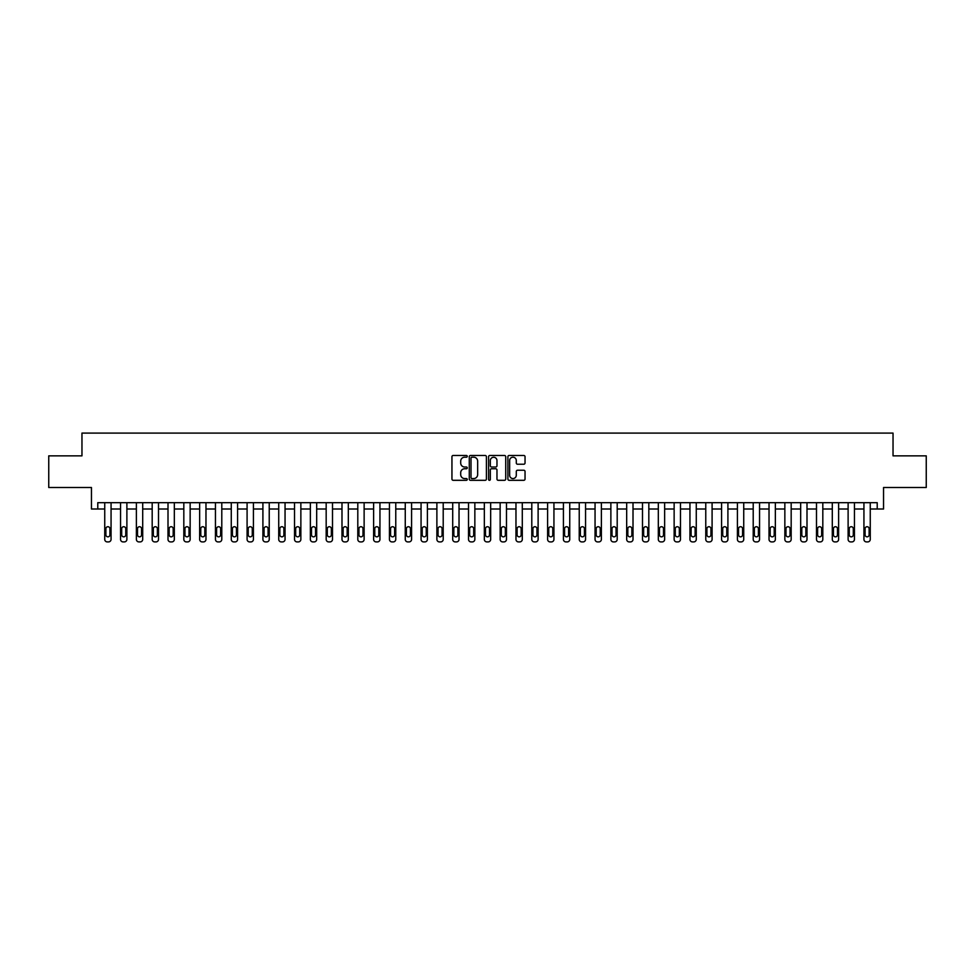 <?xml version="1.0" encoding="UTF-8"?>
<svg xmlns="http://www.w3.org/2000/svg" width="975" height="975" viewBox="0 0 975 975"><rect width="100%" height="100%" fill="white"/><g stroke="black" fill="none" stroke-linecap="round" stroke-linejoin="round"><path stroke-width="1.46" d="M467.257 456.337A0.865 0.865 0 0 0 466.391 455.471L453.192 455.471A1.243 1.243 0 0 0 451.949 456.714L451.949 479.066A1.243 1.243 0 0 0 453.192 480.309L466.391 480.309A0.865 0.865 0 0 0 467.257 479.444A0.865 0.865 0 0 0 466.391 478.567L464.673 478.567A3.973 3.973 0 0 1 460.7 474.593L460.7 472.729A3.973 3.973 0 0 1 464.673 468.756L466.391 468.756A0.865 0.865 0 0 0 467.257 467.89A0.865 0.865 0 0 0 466.391 467.013L464.673 467.013A3.973 3.973 0 0 1 460.7 463.04L460.7 461.175A3.973 3.973 0 0 1 464.673 457.202L466.391 457.202A0.865 0.865 0 0 0 467.257 456.337M523.794 464.222A1.243 1.243 0 0 0 525.038 462.979L525.038 456.714A1.243 1.243 0 0 0 523.794 455.471L509.145 455.471A1.243 1.243 0 0 0 507.902 456.714L507.902 479.066A1.243 1.243 0 0 0 509.145 480.309L523.794 480.309A1.243 1.243 0 0 0 525.038 479.066L525.038 471.486A1.243 1.243 0 0 0 523.794 470.242L517.53 470.242A1.243 1.243 0 0 0 516.287 471.486L516.287 475.252A3.327 3.327 0 0 1 512.96 478.567A3.327 3.327 0 0 1 509.645 475.252L509.645 460.529A3.327 3.327 0 0 1 512.96 457.202A3.327 3.327 0 0 1 516.287 460.529L516.287 462.979A1.243 1.243 0 0 0 517.53 464.222L523.794 464.222M877.22 509.011L883.545 509.011L883.545 487.5L926.25 487.5L926.25 455.861L893.039 455.861L893.039 433.095L81.961 433.095L81.961 455.861L48.75 455.861L48.75 487.5L91.455 487.5L91.455 509.011L104.739 509.011L104.739 539.382A2.535 2.535 0 0 0 107.274 541.905L108.542 541.905A2.535 2.535 0 0 0 111.065 539.382L111.065 509.011L120.559 509.011L120.559 539.382A2.535 2.535 0 0 0 123.082 541.905L124.349 541.905A2.535 2.535 0 0 0 126.884 539.382L126.884 509.011L136.378 509.011L136.378 539.382A2.535 2.535 0 0 0 138.901 541.905L140.168 541.905A2.535 2.535 0 0 0 142.703 539.382L142.703 509.011L152.185 509.011L152.185 539.382A2.535 2.535 0 0 0 154.72 541.905L155.988 541.905A2.535 2.535 0 0 0 158.511 539.382L158.511 509.011L168.005 509.011L168.005 539.382A2.535 2.535 0 0 0 170.54 541.905L171.807 541.905A2.535 2.535 0 0 0 174.33 539.382L174.33 509.011L183.824 509.011L183.824 539.382A2.535 2.535 0 0 0 186.359 541.905L187.614 541.905A2.535 2.535 0 0 0 190.149 539.382L190.149 509.011L199.643 509.011L199.643 539.382A2.535 2.535 0 0 0 202.166 541.905L203.434 541.905A2.535 2.535 0 0 0 205.969 539.382L205.969 509.011L215.451 509.011L215.451 539.382A2.535 2.535 0 0 0 217.986 541.905L219.253 541.905A2.535 2.535 0 0 0 221.788 539.382L221.788 509.011L231.27 509.011L231.27 539.382A2.535 2.535 0 0 0 233.805 541.905L235.072 541.905A2.535 2.535 0 0 0 237.595 539.382L237.595 509.011L247.089 509.011L247.089 539.382A2.535 2.535 0 0 0 249.624 541.905L250.88 541.905A2.535 2.535 0 0 0 253.415 539.382L253.415 509.011L262.909 509.011L262.909 539.382A2.535 2.535 0 0 0 265.432 541.905L266.699 541.905A2.535 2.535 0 0 0 269.234 539.382L269.234 509.011L278.728 509.011L278.728 539.382A2.535 2.535 0 0 0 281.251 541.905L282.518 541.905A2.535 2.535 0 0 0 285.053 539.382L285.053 509.011L294.535 509.011L294.535 539.382A2.535 2.535 0 0 0 297.07 541.905L298.338 541.905A2.535 2.535 0 0 0 300.861 539.382L300.861 509.011L310.355 509.011L310.355 539.382A2.535 2.535 0 0 0 312.89 541.905L314.145 541.905A2.535 2.535 0 0 0 316.68 539.382L316.68 509.011L326.174 509.011L326.174 539.382A2.535 2.535 0 0 0 328.697 541.905L329.964 541.905A2.535 2.535 0 0 0 332.499 539.382L332.499 509.011L341.993 509.011L341.993 539.382A2.535 2.535 0 0 0 344.516 541.905L345.784 541.905A2.535 2.535 0 0 0 348.319 539.382L348.319 509.011L357.801 509.011L357.801 539.382A2.535 2.535 0 0 0 360.336 541.905L361.603 541.905A2.535 2.535 0 0 0 364.126 539.382L364.126 509.011L373.62 509.011L373.62 539.382A2.535 2.535 0 0 0 376.155 541.905L377.423 541.905A2.535 2.535 0 0 0 379.945 539.382L379.945 509.011L389.439 509.011L389.439 539.382A2.535 2.535 0 0 0 391.962 541.905L393.23 541.905A2.535 2.535 0 0 0 395.765 539.382L395.765 509.011L405.259 509.011L405.259 539.382A2.535 2.535 0 0 0 407.782 541.905L409.049 541.905A2.535 2.535 0 0 0 411.584 539.382L411.584 509.011L421.066 509.011L421.066 539.382A2.535 2.535 0 0 0 423.601 541.905L424.868 541.905A2.535 2.535 0 0 0 427.391 539.382L427.391 509.011L436.885 509.011L436.885 539.382A2.535 2.535 0 0 0 439.42 541.905L440.688 541.905A2.535 2.535 0 0 0 443.211 539.382L443.211 509.011L452.705 509.011L452.705 539.382A2.535 2.535 0 0 0 455.24 541.905L456.495 541.905A2.535 2.535 0 0 0 459.03 539.382L459.03 509.011L468.524 509.011L468.524 539.382A2.535 2.535 0 0 0 471.047 541.905L472.314 541.905A2.535 2.535 0 0 0 474.849 539.382L474.849 509.011L484.331 509.011L484.331 539.382A2.535 2.535 0 0 0 486.866 541.905L488.134 541.905A2.535 2.535 0 0 0 490.669 539.382L490.669 509.011L500.151 509.011L500.151 539.382A2.535 2.535 0 0 0 502.686 541.905L503.953 541.905A2.535 2.535 0 0 0 506.476 539.382L506.476 509.011L515.97 509.011L515.97 539.382A2.535 2.535 0 0 0 518.505 541.905L519.76 541.905A2.535 2.535 0 0 0 522.295 539.382L522.295 509.011L531.789 509.011L531.789 539.382A2.535 2.535 0 0 0 534.312 541.905L535.58 541.905A2.535 2.535 0 0 0 538.115 539.382L538.115 509.011L547.609 509.011L547.609 539.382A2.535 2.535 0 0 0 550.132 541.905L551.399 541.905A2.535 2.535 0 0 0 553.934 539.382L553.934 509.011L563.416 509.011L563.416 539.382A2.535 2.535 0 0 0 565.951 541.905L567.218 541.905A2.535 2.535 0 0 0 569.741 539.382L569.741 509.011L579.235 509.011L579.235 539.382A2.535 2.535 0 0 0 581.77 541.905L583.038 541.905A2.535 2.535 0 0 0 585.561 539.382L585.561 509.011L595.055 509.011L595.055 539.382A2.535 2.535 0 0 0 597.577 541.905L598.845 541.905A2.535 2.535 0 0 0 601.38 539.382L601.38 509.011L610.874 509.011L610.874 539.382A2.535 2.535 0 0 0 613.397 541.905L614.664 541.905A2.535 2.535 0 0 0 617.199 539.382L617.199 509.011L626.681 509.011L626.681 539.382A2.535 2.535 0 0 0 629.216 541.905L630.484 541.905A2.535 2.535 0 0 0 633.007 539.382L633.007 509.011L642.501 509.011L642.501 539.382A2.535 2.535 0 0 0 645.036 541.905L646.303 541.905A2.535 2.535 0 0 0 648.826 539.382L648.826 509.011L658.32 509.011L658.32 539.382A2.535 2.535 0 0 0 660.855 541.905L662.11 541.905A2.535 2.535 0 0 0 664.645 539.382L664.645 509.011L674.139 509.011L674.139 539.382A2.535 2.535 0 0 0 676.662 541.905L677.93 541.905A2.535 2.535 0 0 0 680.465 539.382L680.465 509.011L689.947 509.011L689.947 539.382A2.535 2.535 0 0 0 692.482 541.905L693.749 541.905A2.535 2.535 0 0 0 696.272 539.382L696.272 509.011L705.766 509.011L705.766 539.382A2.535 2.535 0 0 0 708.301 541.905L709.568 541.905A2.535 2.535 0 0 0 712.091 539.382L712.091 509.011L721.585 509.011L721.585 539.382A2.535 2.535 0 0 0 724.12 541.905L725.376 541.905A2.535 2.535 0 0 0 727.911 539.382L727.911 509.011L737.405 509.011L737.405 539.382A2.535 2.535 0 0 0 739.928 541.905L741.195 541.905A2.535 2.535 0 0 0 743.73 539.382L743.73 509.011L753.212 509.011L753.212 539.382A2.535 2.535 0 0 0 755.747 541.905L757.014 541.905A2.535 2.535 0 0 0 759.549 539.382L759.549 509.011L769.031 509.011L769.031 539.382A2.535 2.535 0 0 0 771.566 541.905L772.834 541.905A2.535 2.535 0 0 0 775.357 539.382L775.357 509.011L784.851 509.011L784.851 539.382A2.535 2.535 0 0 0 787.386 541.905L788.641 541.905A2.535 2.535 0 0 0 791.176 539.382L791.176 509.011L800.67 509.011L800.67 539.382A2.535 2.535 0 0 0 803.193 541.905L804.46 541.905A2.535 2.535 0 0 0 806.995 539.382L806.995 509.011L816.489 509.011L816.489 539.382A2.535 2.535 0 0 0 819.012 541.905L820.28 541.905A2.535 2.535 0 0 0 822.815 539.382L822.815 509.011L832.297 509.011L832.297 539.382A2.535 2.535 0 0 0 834.832 541.905L836.099 541.905A2.535 2.535 0 0 0 838.622 539.382L838.622 509.011L848.116 509.011L848.116 539.382A2.535 2.535 0 0 0 850.651 541.905L851.918 541.905A2.535 2.535 0 0 0 854.441 539.382L854.441 509.011L863.935 509.011L863.935 539.382A2.535 2.535 0 0 0 866.458 541.905L867.726 541.905A2.535 2.535 0 0 0 870.261 539.382L870.261 509.011L877.22 509.011L877.22 502.686L97.78 502.686L97.78 509.011M486.415 456.714A1.243 1.243 0 0 0 485.172 455.471L470.511 455.471A1.243 1.243 0 0 0 469.28 456.714L469.28 479.066A1.243 1.243 0 0 0 470.511 480.309L485.172 480.309A1.243 1.243 0 0 0 486.415 479.066L486.415 456.714M489.828 455.471L504.489 455.471A1.243 1.243 0 0 1 505.72 456.714L505.72 479.066A1.243 1.243 0 0 1 504.489 480.309L498.213 480.309A1.243 1.243 0 0 1 496.97 479.066L496.97 469.999A1.243 1.243 0 0 0 495.727 468.756L491.571 468.756A1.243 1.243 0 0 0 490.327 469.999L490.327 479.444A0.865 0.865 0 0 1 489.462 480.309A0.865 0.865 0 0 1 488.585 479.444L488.585 456.714A1.243 1.243 0 0 1 489.828 455.471M471.888 457.202A0.865 0.865 0 0 0 471.01 458.079L471.01 477.701A0.865 0.865 0 0 0 471.888 478.567L473.679 478.567A3.973 3.973 0 0 0 477.653 474.593L477.653 461.175A3.973 3.973 0 0 0 473.679 457.202L471.888 457.202M496.97 460.59A3.327 3.327 0 0 0 493.643 457.263A3.327 3.327 0 0 0 490.327 460.59L490.327 465.782A1.243 1.243 0 0 0 491.571 467.013L495.727 467.013A1.243 1.243 0 0 0 496.97 465.782L496.97 460.59M111.065 502.686L111.065 539.382M104.739 502.686L104.739 539.382M109.931 534.824A2.023 2.023 0 0 1 107.908 536.847A2.023 2.023 0 0 1 105.885 534.824L105.885 528.755A2.023 2.023 0 0 1 107.908 526.719A2.023 2.023 0 0 1 109.931 528.755L109.931 534.824M107.274 541.905L108.542 541.905M126.884 502.686L126.884 539.382M120.559 502.686L120.559 539.382M125.751 534.824A2.023 2.023 0 0 1 123.715 536.847A2.023 2.023 0 0 1 121.692 534.824L121.692 528.755A2.023 2.023 0 0 1 123.715 526.719A2.023 2.023 0 0 1 125.751 528.755L125.751 534.824M123.082 541.905L124.349 541.905M142.703 502.686L142.703 539.382M136.378 502.686L136.378 539.382M141.558 534.824A2.023 2.023 0 0 1 139.535 536.847A2.023 2.023 0 0 1 137.512 534.824L137.512 528.755A2.023 2.023 0 0 1 139.535 526.719A2.023 2.023 0 0 1 141.558 528.755L141.558 534.824M138.901 541.905L140.168 541.905M158.511 502.686L158.511 539.382M152.185 502.686L152.185 539.382M157.377 534.824A2.023 2.023 0 0 1 155.354 536.847A2.023 2.023 0 0 1 153.331 534.824L153.331 528.755A2.023 2.023 0 0 1 155.354 526.719A2.023 2.023 0 0 1 157.377 528.755L157.377 534.824M154.72 541.905L155.988 541.905M174.33 502.686L174.33 539.382M168.005 502.686L168.005 539.382M173.197 534.824A2.023 2.023 0 0 1 171.173 536.847A2.023 2.023 0 0 1 169.15 534.824L169.15 528.755A2.023 2.023 0 0 1 171.173 526.719A2.023 2.023 0 0 1 173.197 528.755L173.197 534.824M170.54 541.905L171.807 541.905M190.149 502.686L190.149 539.382M183.824 502.686L183.824 539.382M189.016 534.824A2.023 2.023 0 0 1 186.981 536.847A2.023 2.023 0 0 1 184.957 534.824L184.957 528.755A2.023 2.023 0 0 1 186.981 526.719A2.023 2.023 0 0 1 189.016 528.755L189.016 534.824M186.359 541.905L187.614 541.905M205.969 502.686L205.969 539.382M199.643 502.686L199.643 539.382M204.823 534.824A2.023 2.023 0 0 1 202.8 536.847A2.023 2.023 0 0 1 200.777 534.824L200.777 528.755A2.023 2.023 0 0 1 202.8 526.719A2.023 2.023 0 0 1 204.823 528.755L204.823 534.824M202.166 541.905L203.434 541.905M221.788 502.686L221.788 539.382M215.451 502.686L215.451 539.382M220.642 534.824A2.023 2.023 0 0 1 218.619 536.847A2.023 2.023 0 0 1 216.596 534.824L216.596 528.755A2.023 2.023 0 0 1 218.619 526.719A2.023 2.023 0 0 1 220.642 528.755L220.642 534.824M217.986 541.905L219.253 541.905M237.595 502.686L237.595 539.382M231.27 502.686L231.27 539.382M236.462 534.824A2.023 2.023 0 0 1 234.439 536.847A2.023 2.023 0 0 1 232.416 534.824L232.416 528.755A2.023 2.023 0 0 1 234.439 526.719A2.023 2.023 0 0 1 236.462 528.755L236.462 534.824M233.805 541.905L235.072 541.905M253.415 502.686L253.415 539.382M247.089 502.686L247.089 539.382M252.281 534.824A2.023 2.023 0 0 1 250.258 536.847A2.023 2.023 0 0 1 248.223 534.824L248.223 528.755A2.023 2.023 0 0 1 250.258 526.719A2.023 2.023 0 0 1 252.281 528.755L252.281 534.824M249.624 541.905L250.88 541.905M269.234 502.686L269.234 539.382M262.909 502.686L262.909 539.382M268.088 534.824A2.023 2.023 0 0 1 266.065 536.847A2.023 2.023 0 0 1 264.042 534.824L264.042 528.755A2.023 2.023 0 0 1 266.065 526.719A2.023 2.023 0 0 1 268.088 528.755L268.088 534.824M265.432 541.905L266.699 541.905M285.053 502.686L285.053 539.382M278.728 502.686L278.728 539.382M283.908 534.824A2.023 2.023 0 0 1 281.885 536.847A2.023 2.023 0 0 1 279.862 534.824L279.862 528.755A2.023 2.023 0 0 1 281.885 526.719A2.023 2.023 0 0 1 283.908 528.755L283.908 534.824M281.251 541.905L282.518 541.905M300.861 502.686L300.861 539.382M294.535 502.686L294.535 539.382M299.727 534.824A2.023 2.023 0 0 1 297.704 536.847A2.023 2.023 0 0 1 295.681 534.824L295.681 528.755A2.023 2.023 0 0 1 297.704 526.719A2.023 2.023 0 0 1 299.727 528.755L299.727 534.824M297.07 541.905L298.338 541.905M316.68 502.686L316.68 539.382M310.355 502.686L310.355 539.382M315.547 534.824A2.023 2.023 0 0 1 313.523 536.847A2.023 2.023 0 0 1 311.488 534.824L311.488 528.755A2.023 2.023 0 0 1 313.523 526.719A2.023 2.023 0 0 1 315.547 528.755L315.547 534.824M312.89 541.905L314.145 541.905M332.499 502.686L332.499 539.382M326.174 502.686L326.174 539.382M331.354 534.824A2.023 2.023 0 0 1 329.331 536.847A2.023 2.023 0 0 1 327.308 534.824L327.308 528.755A2.023 2.023 0 0 1 329.331 526.719A2.023 2.023 0 0 1 331.354 528.755L331.354 534.824M328.697 541.905L329.964 541.905M348.319 502.686L348.319 539.382M341.993 502.686L341.993 539.382M347.173 534.824A2.023 2.023 0 0 1 345.15 536.847A2.023 2.023 0 0 1 343.127 534.824L343.127 528.755A2.023 2.023 0 0 1 345.15 526.719A2.023 2.023 0 0 1 347.173 528.755L347.173 534.824M344.516 541.905L345.784 541.905M364.126 502.686L364.126 539.382M357.801 502.686L357.801 539.382M362.992 534.824A2.023 2.023 0 0 1 360.969 536.847A2.023 2.023 0 0 1 358.946 534.824L358.946 528.755A2.023 2.023 0 0 1 360.969 526.719A2.023 2.023 0 0 1 362.992 528.755L362.992 534.824M360.336 541.905L361.603 541.905M379.945 502.686L379.945 539.382M373.62 502.686L373.62 539.382M378.812 534.824A2.023 2.023 0 0 1 376.789 536.847A2.023 2.023 0 0 1 374.766 534.824L374.766 528.755A2.023 2.023 0 0 1 376.789 526.719A2.023 2.023 0 0 1 378.812 528.755L378.812 534.824M376.155 541.905L377.423 541.905M395.765 502.686L395.765 539.382M389.439 502.686L389.439 539.382M394.631 534.824A2.023 2.023 0 0 1 392.596 536.847A2.023 2.023 0 0 1 390.573 534.824L390.573 528.755A2.023 2.023 0 0 1 392.596 526.719A2.023 2.023 0 0 1 394.631 528.755L394.631 534.824M391.962 541.905L393.23 541.905M411.584 502.686L411.584 539.382M405.259 502.686L405.259 539.382M410.438 534.824A2.023 2.023 0 0 1 408.415 536.847A2.023 2.023 0 0 1 406.392 534.824L406.392 528.755A2.023 2.023 0 0 1 408.415 526.719A2.023 2.023 0 0 1 410.438 528.755L410.438 534.824M407.782 541.905L409.049 541.905M427.391 502.686L427.391 539.382M421.066 502.686L421.066 539.382M426.258 534.824A2.023 2.023 0 0 1 424.235 536.847A2.023 2.023 0 0 1 422.212 534.824L422.212 528.755A2.023 2.023 0 0 1 424.235 526.719A2.023 2.023 0 0 1 426.258 528.755L426.258 534.824M423.601 541.905L424.868 541.905M443.211 502.686L443.211 539.382M436.885 502.686L436.885 539.382M442.077 534.824A2.023 2.023 0 0 1 440.054 536.847A2.023 2.023 0 0 1 438.031 534.824L438.031 528.755A2.023 2.023 0 0 1 440.054 526.719A2.023 2.023 0 0 1 442.077 528.755L442.077 534.824M439.42 541.905L440.688 541.905M459.03 502.686L459.03 539.382M452.705 502.686L452.705 539.382M457.897 534.824A2.023 2.023 0 0 1 455.861 536.847A2.023 2.023 0 0 1 453.838 534.824L453.838 528.755A2.023 2.023 0 0 1 455.861 526.719A2.023 2.023 0 0 1 457.897 528.755L457.897 534.824M455.24 541.905L456.495 541.905M474.849 502.686L474.849 539.382M468.524 502.686L468.524 539.382M473.704 534.824A2.023 2.023 0 0 1 471.681 536.847A2.023 2.023 0 0 1 469.658 534.824L469.658 528.755A2.023 2.023 0 0 1 471.681 526.719A2.023 2.023 0 0 1 473.704 528.755L473.704 534.824M471.047 541.905L472.314 541.905M490.669 502.686L490.669 539.382M484.331 502.686L484.331 539.382M489.523 534.824A2.023 2.023 0 0 1 487.5 536.847A2.023 2.023 0 0 1 485.477 534.824L485.477 528.755A2.023 2.023 0 0 1 487.5 526.719A2.023 2.023 0 0 1 489.523 528.755L489.523 534.824M486.866 541.905L488.134 541.905M506.476 502.686L506.476 539.382M500.151 502.686L500.151 539.382M505.342 534.824A2.023 2.023 0 0 1 503.319 536.847A2.023 2.023 0 0 1 501.296 534.824L501.296 528.755A2.023 2.023 0 0 1 503.319 526.719A2.023 2.023 0 0 1 505.342 528.755L505.342 534.824M502.686 541.905L503.953 541.905M522.295 502.686L522.295 539.382M515.97 502.686L515.97 539.382M521.162 534.824A2.023 2.023 0 0 1 519.139 536.847A2.023 2.023 0 0 1 517.103 534.824L517.103 528.755A2.023 2.023 0 0 1 519.139 526.719A2.023 2.023 0 0 1 521.162 528.755L521.162 534.824M518.505 541.905L519.76 541.905M538.115 502.686L538.115 539.382M531.789 502.686L531.789 539.382M536.969 534.824A2.023 2.023 0 0 1 534.946 536.847A2.023 2.023 0 0 1 532.923 534.824L532.923 528.755A2.023 2.023 0 0 1 534.946 526.719A2.023 2.023 0 0 1 536.969 528.755L536.969 534.824M534.312 541.905L535.58 541.905M553.934 502.686L553.934 539.382M547.609 502.686L547.609 539.382M552.788 534.824A2.023 2.023 0 0 1 550.765 536.847A2.023 2.023 0 0 1 548.742 534.824L548.742 528.755A2.023 2.023 0 0 1 550.765 526.719A2.023 2.023 0 0 1 552.788 528.755L552.788 534.824M550.132 541.905L551.399 541.905M569.741 502.686L569.741 539.382M563.416 502.686L563.416 539.382M568.608 534.824A2.023 2.023 0 0 1 566.585 536.847A2.023 2.023 0 0 1 564.562 534.824L564.562 528.755A2.023 2.023 0 0 1 566.585 526.719A2.023 2.023 0 0 1 568.608 528.755L568.608 534.824M565.951 541.905L567.218 541.905M585.561 502.686L585.561 539.382M579.235 502.686L579.235 539.382M584.427 534.824A2.023 2.023 0 0 1 582.404 536.847A2.023 2.023 0 0 1 580.369 534.824L580.369 528.755A2.023 2.023 0 0 1 582.404 526.719A2.023 2.023 0 0 1 584.427 528.755L584.427 534.824M581.77 541.905L583.038 541.905M601.38 502.686L601.38 539.382M595.055 502.686L595.055 539.382M600.234 534.824A2.023 2.023 0 0 1 598.211 536.847A2.023 2.023 0 0 1 596.188 534.824L596.188 528.755A2.023 2.023 0 0 1 598.211 526.719A2.023 2.023 0 0 1 600.234 528.755L600.234 534.824M597.577 541.905L598.845 541.905M617.199 502.686L617.199 539.382M610.874 502.686L610.874 539.382M616.054 534.824A2.023 2.023 0 0 1 614.031 536.847A2.023 2.023 0 0 1 612.008 534.824L612.008 528.755A2.023 2.023 0 0 1 614.031 526.719A2.023 2.023 0 0 1 616.054 528.755L616.054 534.824M613.397 541.905L614.664 541.905M633.007 502.686L633.007 539.382M626.681 502.686L626.681 539.382M631.873 534.824A2.023 2.023 0 0 1 629.85 536.847A2.023 2.023 0 0 1 627.827 534.824L627.827 528.755A2.023 2.023 0 0 1 629.85 526.719A2.023 2.023 0 0 1 631.873 528.755L631.873 534.824M629.216 541.905L630.484 541.905M648.826 502.686L648.826 539.382M642.501 502.686L642.501 539.382M647.693 534.824A2.023 2.023 0 0 1 645.669 536.847A2.023 2.023 0 0 1 643.646 534.824L643.646 528.755A2.023 2.023 0 0 1 645.669 526.719A2.023 2.023 0 0 1 647.693 528.755L647.693 534.824M645.036 541.905L646.303 541.905M664.645 502.686L664.645 539.382M658.32 502.686L658.32 539.382M663.512 534.824A2.023 2.023 0 0 1 661.477 536.847A2.023 2.023 0 0 1 659.453 534.824L659.453 528.755A2.023 2.023 0 0 1 661.477 526.719A2.023 2.023 0 0 1 663.512 528.755L663.512 534.824M660.855 541.905L662.11 541.905M680.465 502.686L680.465 539.382M674.139 502.686L674.139 539.382M679.319 534.824A2.023 2.023 0 0 1 677.296 536.847A2.023 2.023 0 0 1 675.273 534.824L675.273 528.755A2.023 2.023 0 0 1 677.296 526.719A2.023 2.023 0 0 1 679.319 528.755L679.319 534.824M676.662 541.905L677.93 541.905M696.272 502.686L696.272 539.382M689.947 502.686L689.947 539.382M695.138 534.824A2.023 2.023 0 0 1 693.115 536.847A2.023 2.023 0 0 1 691.092 534.824L691.092 528.755A2.023 2.023 0 0 1 693.115 526.719A2.023 2.023 0 0 1 695.138 528.755L695.138 534.824M692.482 541.905L693.749 541.905M712.091 502.686L712.091 539.382M705.766 502.686L705.766 539.382M710.958 534.824A2.023 2.023 0 0 1 708.935 536.847A2.023 2.023 0 0 1 706.912 534.824L706.912 528.755A2.023 2.023 0 0 1 708.935 526.719A2.023 2.023 0 0 1 710.958 528.755L710.958 534.824M708.301 541.905L709.568 541.905M727.911 502.686L727.911 539.382M721.585 502.686L721.585 539.382M726.777 534.824A2.023 2.023 0 0 1 724.742 536.847A2.023 2.023 0 0 1 722.719 534.824L722.719 528.755A2.023 2.023 0 0 1 724.742 526.719A2.023 2.023 0 0 1 726.777 528.755L726.777 534.824M724.12 541.905L725.376 541.905M743.73 502.686L743.73 539.382M737.405 502.686L737.405 539.382M742.584 534.824A2.023 2.023 0 0 1 740.561 536.847A2.023 2.023 0 0 1 738.538 534.824L738.538 528.755A2.023 2.023 0 0 1 740.561 526.719A2.023 2.023 0 0 1 742.584 528.755L742.584 534.824M739.928 541.905L741.195 541.905M759.549 502.686L759.549 539.382M753.212 502.686L753.212 539.382M758.404 534.824A2.023 2.023 0 0 1 756.381 536.847A2.023 2.023 0 0 1 754.358 534.824L754.358 528.755A2.023 2.023 0 0 1 756.381 526.719A2.023 2.023 0 0 1 758.404 528.755L758.404 534.824M755.747 541.905L757.014 541.905M775.357 502.686L775.357 539.382M769.031 502.686L769.031 539.382M774.223 534.824A2.023 2.023 0 0 1 772.2 536.847A2.023 2.023 0 0 1 770.177 534.824L770.177 528.755A2.023 2.023 0 0 1 772.2 526.719A2.023 2.023 0 0 1 774.223 528.755L774.223 534.824M771.566 541.905L772.834 541.905M791.176 502.686L791.176 539.382M784.851 502.686L784.851 539.382M790.043 534.824A2.023 2.023 0 0 1 788.019 536.847A2.023 2.023 0 0 1 785.984 534.824L785.984 528.755A2.023 2.023 0 0 1 788.019 526.719A2.023 2.023 0 0 1 790.043 528.755L790.043 534.824M787.386 541.905L788.641 541.905M806.995 502.686L806.995 539.382M800.67 502.686L800.67 539.382M805.85 534.824A2.023 2.023 0 0 1 803.827 536.847A2.023 2.023 0 0 1 801.803 534.824L801.803 528.755A2.023 2.023 0 0 1 803.827 526.719A2.023 2.023 0 0 1 805.85 528.755L805.85 534.824M803.193 541.905L804.46 541.905M822.815 502.686L822.815 539.382M816.489 502.686L816.489 539.382M821.669 534.824A2.023 2.023 0 0 1 819.646 536.847A2.023 2.023 0 0 1 817.623 534.824L817.623 528.755A2.023 2.023 0 0 1 819.646 526.719A2.023 2.023 0 0 1 821.669 528.755L821.669 534.824M819.012 541.905L820.28 541.905M838.622 502.686L838.622 539.382M832.297 502.686L832.297 539.382M837.488 534.824A2.023 2.023 0 0 1 835.465 536.847A2.023 2.023 0 0 1 833.442 534.824L833.442 528.755A2.023 2.023 0 0 1 835.465 526.719A2.023 2.023 0 0 1 837.488 528.755L837.488 534.824M834.832 541.905L836.099 541.905M854.441 502.686L854.441 539.382M848.116 502.686L848.116 539.382M853.308 534.824A2.023 2.023 0 0 1 851.285 536.847A2.023 2.023 0 0 1 849.249 534.824L849.249 528.755A2.023 2.023 0 0 1 851.285 526.719A2.023 2.023 0 0 1 853.308 528.755L853.308 534.824M850.651 541.905L851.918 541.905M870.261 502.686L870.261 539.382M863.935 502.686L863.935 539.382M869.115 534.824A2.023 2.023 0 0 1 867.092 536.847A2.023 2.023 0 0 1 865.069 534.824L865.069 528.755A2.023 2.023 0 0 1 867.092 526.719A2.023 2.023 0 0 1 869.115 528.755L869.115 534.824M866.458 541.905L867.726 541.905"/></g></svg>
